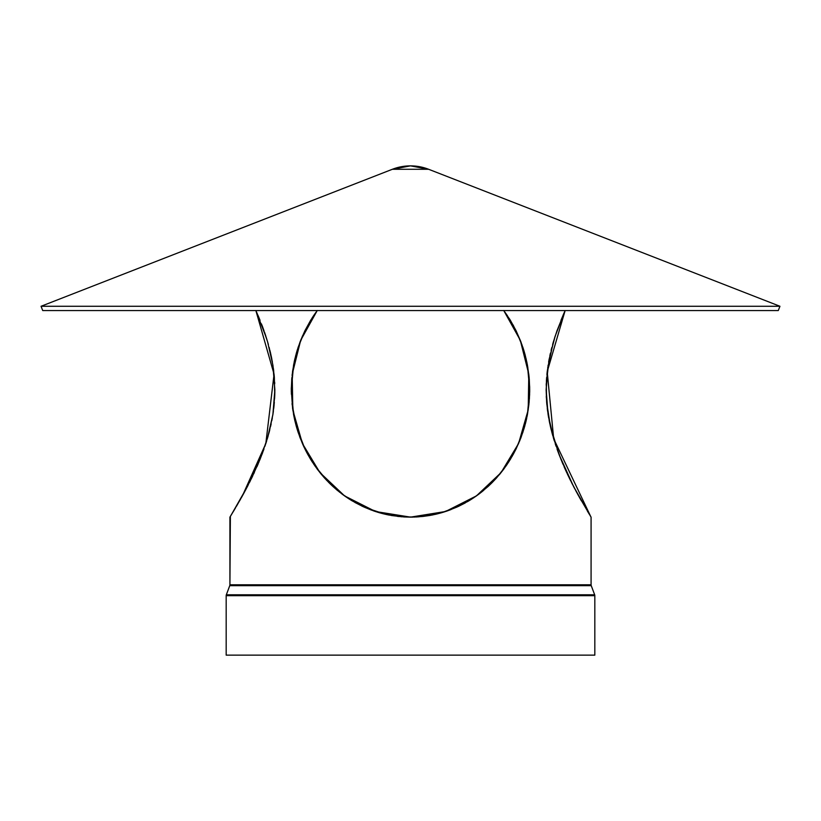 <?xml version="1.0" encoding="UTF-8"?>
<svg xmlns="http://www.w3.org/2000/svg" width="821" height="821" viewBox="0 0 821 821"><rect width="100%" height="100%" fill="white"/><g stroke="black" fill="none" stroke-linecap="round" stroke-linejoin="round"><path stroke-width="1.23" d="M226.175 595.677L226.175 655.137L594.825 655.137L594.825 595.677L226.175 595.677L226.175 655.137L226.175 595.677L594.825 595.677A2.494 2.494 0 0 0 594.671 594.804L226.329 594.804A2.494 2.494 0 0 0 226.175 595.677L594.825 595.677A2.494 2.494 0 0 0 594.671 594.804L226.329 594.804L229.757 585.66L226.329 594.804L594.671 594.804L591.243 585.66A2.494 2.494 0 0 1 591.079 584.788L591.079 517.138L573.602 486.555L558.978 454.3L550.45 426.592L546.663 402.362L546.273 383.612L549.146 359.229L555.16 336.158L565.146 310.523L557.007 330.73L553.426 341.741L547.648 368.219M235.617 507.706L229.921 517.138L229.921 584.788A2.494 2.494 0 0 1 229.757 585.66L226.329 594.804M259.005 461.874L247.367 486.607L230.886 515.567M261.468 323.915L267.543 341.649L272.88 365.088L274.85 389.811L272.911 414.42L267.554 437.973L260.011 459.411L251.554 478.294L239.64 500.779M239.66 500.738L240.553 499.158M241.456 497.547L242.328 495.997M245.366 490.404L245.931 489.337M249.471 482.502L250.374 480.706M253.71 473.809L254.356 472.414M256.891 466.81L258.204 463.762M262.084 454.146L262.658 452.617M274.358 377.465L274.727 396.02L272.911 414.42L269.155 432.257L264.916 446.285M265.809 443.607L266.651 440.959M267.554 437.973L268.2 435.746M269.134 432.308L269.76 429.865M270.571 426.479L271.146 423.913M271.833 420.557L272.336 417.817M272.89 414.543L273.383 411.208M273.732 408.417L274.122 404.804M274.85 389.913L274.614 398.339M274.717 396.102L274.84 391.781M274.727 383.623L274.655 382.155M274.347 377.383L274.111 374.704M273.732 371.215L273.362 368.352M270.622 353.389L272.377 362.051M271.843 359.136L271.176 355.904M270.561 353.133L269.924 350.444M267.574 341.762L268.385 344.574M260.062 320.344L255.875 310.564L266.527 338.324M265.83 336.107L264.465 332.053M263.993 330.73L262.063 325.444M260.041 320.313L257.968 315.336M256.922 312.904L255.854 310.523M429.147 515.567L441.113 512.868L458.282 506.454L447.014 511.011L435.13 514.387L410.5 517.138L404.219 516.963L416.781 516.963L429.239 515.547L422.866 516.45M422.938 516.44L414.092 517.076M422.989 516.43L410.5 517.138L385.829 514.377L374.048 511.042L362.718 506.454L352.055 500.779L342.131 494.119L332.998 486.555L320.857 473.727L313.838 464.317L307.721 454.3L302.467 443.617L298.156 432.38L294.862 420.701L292.604 408.56L291.301 389.842L292.574 371.308L294.801 359.229L298.095 347.447L304.919 330.73L310.636 320.313L317.245 310.523L310.615 320.344L304.93 330.719L298.136 347.345L294.134 362.256M434.843 514.449L436.064 514.172M440.918 512.92L432.4 514.972M458.282 506.454L468.945 500.779L458.364 506.424M469.314 500.553L471.285 499.342M471.665 499.096L478.869 494.119L468.904 500.8L458.487 506.362L444.284 511.914M479.074 493.955L481.178 492.343M481.445 492.128L482.727 491.102M502.298 471.028L488.433 486.155M492.251 482.471L496.202 478.304L487.931 486.607L478.838 494.129L468.904 500.8L458.303 506.454L441.113 512.868M496.305 478.191L503.766 469.099L510.334 459.391L519.703 440.846M519.734 440.774L525.409 423.667M525.44 423.533L527.421 414.584M527.451 365.242L524.681 353.276M524.578 352.927L523.839 350.403M523.798 350.269L522.956 347.622M522.905 347.447L516.081 330.73L510.364 320.313L503.755 310.523M507.429 315.736L503.714 310.482L513.279 325.352L520.812 341.598L524.629 353.112L527.41 364.996M527.39 414.769L527.041 416.555M526.702 418.197L526.312 419.952M526.21 420.414L525.522 423.246M525.502 423.297L518.605 443.443L510.323 459.401L503.704 469.191L496.212 478.294L487.931 486.607L478.838 494.129M503.786 310.574L510.385 320.344L516.07 330.719L520.832 341.649L524.65 353.184L527.421 365.088L529.699 389.811L527.451 414.42L524.67 426.417L520.842 437.973L516.05 448.984L508.846 461.771L500.205 473.655L492.015 482.717M496.284 478.222L479.043 493.975M492.405 482.317L496.253 478.253M483.795 490.229L473.748 497.742M474.128 497.475L458.487 506.362L464.676 503.232M444.14 511.955L441.739 512.684M441.349 512.797L438.506 513.566M437.901 513.73L435.551 514.295M432.154 515.013L429.527 515.506M429.342 515.537L447.014 511.011M413.189 517.107L410.664 517.138M292.019 403.758L296.309 426.345L300.127 437.88L304.899 448.861L315.449 466.646L328.657 482.379L337.359 490.353L346.873 497.475L362.513 506.362L373.76 510.939L385.665 514.336L404.219 516.963L391.853 515.567L374.048 511.042L362.718 506.454L352.055 500.779L342.131 494.119L332.998 486.555L324.695 478.191L317.234 469.099L310.666 459.391L304.981 449.046L300.188 438.045L296.381 426.592L293.6 414.687L291.301 389.842L293.549 365.242L296.319 353.276L300.127 341.741L304.919 330.73L310.636 320.313L317.193 310.595M310.677 320.241L317.275 310.492L310.677 320.241L304.971 330.627L298.156 347.283L294.842 359.013L292.071 375.402M291.322 387.748L291.301 388.928M291.301 390.129L291.322 392.253M300.147 437.952L296.36 426.51M304.93 448.933L310.615 459.298M328.944 482.666L337.841 490.742M594.825 595.677L594.825 655.137L226.175 655.137L594.825 655.137L594.825 595.677A2.494 2.494 0 0 0 594.671 594.804L591.243 585.66L229.757 585.66L591.243 585.66A2.494 2.494 0 0 1 591.079 584.788L591.079 517.138L577.635 494.119L569.394 478.191L560.979 459.391L553.467 438.045L548.141 414.687L546.663 402.362L546.15 389.842L548.089 365.242M42.723 310.554L778.277 310.554L779.95 306.274L41.05 306.274L42.723 310.554L778.277 310.554L779.95 306.274L428.634 169.28L392.366 169.28L41.05 306.274L42.723 310.554L778.277 310.554L779.95 306.274L41.05 306.274L42.723 310.554L255.875 310.554L274.06 374.212L265.819 443.545L242.39 495.884L229.921 517.138L229.921 584.788L591.079 584.788L591.079 517.138M428.634 169.28L410.5 165.863L392.366 169.28L428.634 169.28L392.366 169.28L410.5 165.863L428.634 169.28A49.927 49.927 0 0 0 392.366 169.28L41.05 306.274L779.95 306.274L428.634 169.28L779.95 306.274M300.722 340.222L304.971 330.627M296.278 353.42L297.448 349.469M291.311 388.025L291.301 389.441M293.559 414.492L296.309 426.335L293.538 414.359L291.301 389.729L293.559 414.451L296.309 426.325M326.614 480.275L317.214 469.078L310.625 459.308L304.919 448.923L298.105 432.215M324.747 478.253L320.518 473.317M336.364 489.521L337.636 490.578M351.727 500.584L342.08 494.068L355.544 502.801M364.031 507.06L371.605 510.169M397.949 516.43L374.048 511.042M375.833 511.627L384.413 514.049M410.798 517.138L413.086 517.107M418.494 516.85L435.387 514.326L447.24 510.939M447.322 510.908L451.078 509.533M475.944 496.233L469.078 500.697M469.335 500.543L473.861 497.659M482.943 490.927L481.958 491.728M488.085 486.473L491.728 482.994M524.137 428.254L520.832 438.014M521.951 344.676L527.431 365.088L529.699 389.718L527.441 414.451L522.885 432.257L516.05 448.984L507.121 464.388L496.212 478.294M529.381 399.057L529.699 389.831L529.135 402.198L527.421 414.574M529.658 386.753L527.759 366.966M527.041 363.077L525.101 354.826M528.96 375.649L526.169 359.064L520.812 341.587L524.65 353.184L527.421 365.088L529.124 377.311L529.699 389.811M510.231 320.098L503.766 310.554L513.341 325.465L520.832 341.649M510.477 320.508L516.009 330.596L520.812 341.587M513.187 454.465L516.07 448.933M506.629 465.097L510.375 459.308M499.989 473.933L503.786 469.078M491.215 483.507L488.002 486.555M475.626 496.448L469.007 500.738L478.9 494.088L487.951 486.596M457.092 507.009L447.106 510.98L458.344 506.434L468.955 500.779M465.456 502.801L458.672 506.28M445.741 511.442L435.335 514.336M433.662 514.705L410.5 517.138L385.665 514.336L377.147 512.047M389.051 515.054L404.23 516.963L385.665 514.336L365.396 507.665M363.457 506.803L354.846 502.411M351.922 500.697L346.01 496.89M333.008 486.555L337.062 490.096M317.173 469.027L321.586 474.61M310.666 459.38L312.442 462.213M291.301 389.729L293.59 364.996L295.817 355.113M294.872 358.9L298.156 347.283L302.549 335.83M590.751 516.594L553.682 438.763L547.207 371.708L565.125 310.574M563.935 313.242L563.606 314.012M549.854 355.729L550.409 353.246M546.15 389.811L546.15 390.642M565.156 469.14L566.644 472.414M569.466 478.345L570.451 480.347M573.653 486.648L574.474 488.208M587.354 511.011L589.375 514.357M590.053 515.465L590.627 516.388M594.671 594.804L591.243 585.66A2.494 2.494 0 0 1 591.079 584.788L229.921 584.788L230.373 516.388M230.958 515.455L231.594 514.408M233.811 510.744L234.56 509.482M243.519 493.832L243.94 493.041M247.429 486.494L248.116 485.17M251.575 478.263L252.724 475.893M257.024 466.502L257.384 465.671M272.911 365.242L274.347 377.311M259.046 317.881L258.225 315.941M404.148 516.953L410.5 517.138L375.505 511.524L344.543 495.874L319.933 472.598L302.467 443.627L292.83 410.12L292.184 374.386L300.671 340.356L317.224 310.554L313.571 315.736M293.549 414.42L296.33 426.417L302.436 443.545M310.728 459.483L311.723 461.094M310.656 459.37L320.939 473.84L329.242 482.964M385.87 514.387L386.968 514.623M445.557 511.504L446.686 511.124M467.375 501.713L468.729 500.913M475.964 496.223L478.725 494.221M499.425 474.6L500.451 473.358M505.91 466.143L509.133 461.31M510.334 459.391L516.019 449.046M524.619 426.592L520.894 437.85L524.65 426.479M529.678 392.305L529.699 389.534M525.122 354.867L524.876 353.964M510.375 320.334L509.174 318.404M527.451 414.42L528.94 404.189M435.13 514.387L422.979 516.44L410.603 517.138M296.36 353.133L300.178 341.618L304.93 330.719L310.615 320.344L317.224 310.564L503.766 310.554L520.288 340.243L528.796 374.212L528.211 409.843L518.564 443.545L500.995 472.691L476.437 495.884L445.557 511.504L410.5 517.138L429.239 515.557M516.081 448.923L520.863 437.921L524.681 426.376M529.586 395.26L529.678 387.42M291.301 389.636L291.845 377.67M294.729 420.147L296.33 426.417M302.508 443.709L303.616 446.193M303.647 446.244L304.406 447.856M305.012 449.097L306.243 451.54M306.264 451.581L307.618 454.116M307.701 454.27L310.533 459.155M324.788 478.294L329.765 483.487M330.124 483.836L332.987 486.545M342.593 494.458L344.481 495.822M344.81 496.058L347.026 497.588M347.54 497.926L349.366 499.117M349.725 499.342L351.686 500.564M373.986 511.021L376.429 511.822M377.691 512.222L379.507 512.756M380.267 512.971L382.75 513.638M382.791 513.648L385.429 514.285M386.127 514.449L388.754 515.003M397.703 516.399L398.318 516.471M410.5 517.138L404.219 516.953M391.135 515.444L410.397 517.138M324.664 478.161L339.73 492.272M339.596 492.169L326.861 480.531M297.982 431.846L297.202 429.362M297.181 429.301L296.432 426.756M294.801 420.455L293.559 414.451M294.175 362.03L294.749 359.454M304.991 330.596L312.298 317.676M312.267 317.706L313.909 315.233M313.889 315.254L317.286 310.482M269.134 347.345L272.88 365.088M263.972 448.984L260.011 459.411M564.078 312.914L563.011 315.367M556.936 330.904L556.741 331.458M555.15 336.189L554.514 338.17M553.405 341.803L552.636 344.481M551.835 347.468L551.107 350.3M549.157 359.136L548.633 362.02M547.268 371.215L546.909 374.53M546.642 377.486L546.386 381.385M546.283 383.52L546.222 385.162M546.283 396.184L546.375 398.093M546.663 402.382L546.878 404.784M547.268 408.417L547.617 411.198M548.11 414.543L548.644 417.725M549.167 420.557L549.844 423.852M550.429 426.479L551.219 429.794M551.866 432.308L552.769 435.633M553.467 438.055L554.308 440.815M555.222 443.668L556.084 446.255M557.059 449.077L558.311 452.525M558.968 454.27L563.062 464.388M564.109 466.81L565.207 469.273M567.311 473.84L568.276 475.893M570.349 480.141L570.626 480.685M571.529 482.502L572.771 484.934M574.31 487.9L574.936 489.08M575.654 490.435L576.845 492.641M579.605 497.67L580.437 499.147M590.125 515.578L590.648 516.44M229.921 584.788A2.494 2.494 0 0 1 229.757 585.66A2.494 2.494 0 0 0 229.921 584.788L591.079 584.788M236.407 506.362L243.303 494.211M243.406 494.037L247.326 486.689M272.777 415.241L274.337 402.444M274.85 389.739L272.952 365.519M267.564 341.71L264.639 332.577M527.441 365.171L524.701 353.338M520.996 342.08L516.091 330.771M510.344 320.293L520.791 341.536M529.258 378.922L529.699 389.667M527.441 414.461L524.711 426.263M516.05 448.984L511.955 456.65M508.743 461.915L503.868 468.965M503.755 469.119L496.407 478.079M478.951 494.057L469.119 500.677M458.949 506.147L458.416 506.393M435.284 514.357L423.031 516.43M317.234 310.554L310.697 320.211M310.584 320.406L300.209 341.546M293.59 365.006L296.34 353.194M296.34 426.448L300.106 437.829M304.919 448.913L310.584 459.247M342.059 494.057L351.881 500.677M361.815 506.034L362.605 506.403M591.243 585.66L229.757 585.66M778.277 310.554L565.125 310.554L560.959 320.313M392.366 169.28L41.05 306.274M291.742 378.953L291.373 394.213M296.371 426.561L304.889 448.861M317.594 469.581L323.802 477.196M324.685 478.191L332.936 486.494M344.666 495.956L347.129 497.649M351.84 500.646L362.574 506.393M385.726 514.357L401.674 516.789M524.66 353.194L527.421 365.037M520.863 437.932L516.101 448.871M510.364 459.329L503.735 469.14M479.68 493.493L478.93 494.068M547.453 369.707L546.15 389.78M546.15 389.862L548.038 414.102M548.11 414.513L550.378 426.284M550.46 426.643L552.297 433.94M558.342 452.617L559.419 455.439M561.944 461.73L562.837 463.855M565.176 469.191L569.394 478.191M577.666 494.17L581.36 500.779M300.147 341.7L296.371 353.092M296.473 426.93L300.076 437.778M310.707 459.442L315.408 466.585M374.037 511.031L379.866 512.858M379.897 512.868L384.515 514.069M398.031 516.44L410.438 517.138"/></g></svg>
